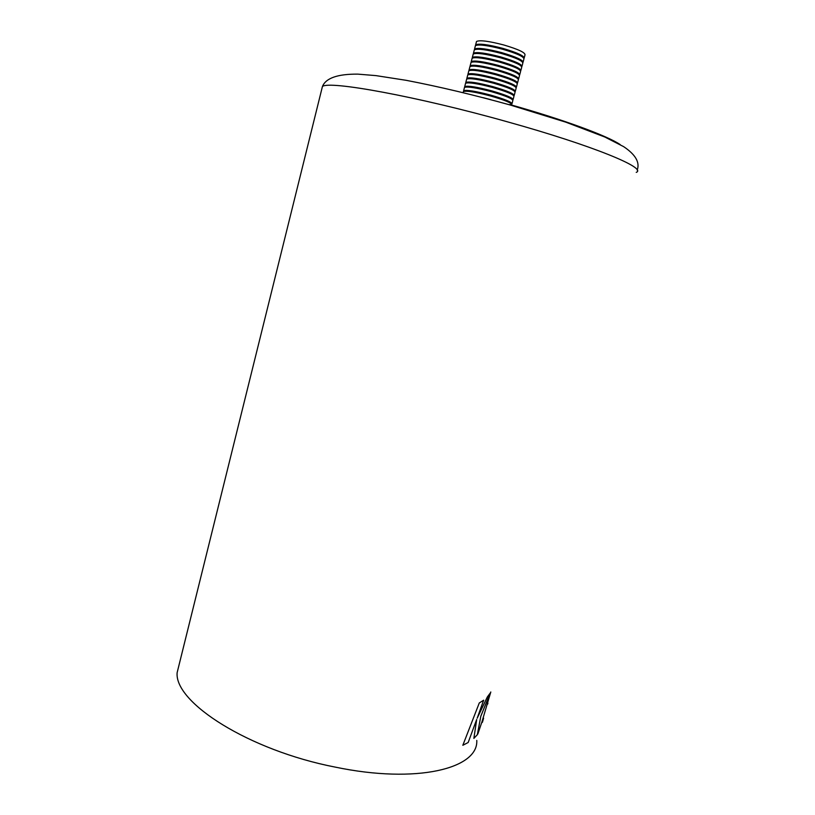 <?xml version="1.0" encoding="UTF-8"?>
<svg xmlns="http://www.w3.org/2000/svg" width="815" height="815" viewBox="0 0 815 815"><rect width="100%" height="100%" fill="white"/><g stroke="black" fill="none" stroke-linecap="round" stroke-linejoin="round"><path stroke-width="1.22" d="M476.704 719.533L473.861 738.39L477.366 734.682L480.799 716.314L490.223 693.086L487.35 696.937L477.183 718.229L483.672 700.187L479.281 702.958L462.828 745.287L468.177 742.506L476.663 719.513L468.177 742.506L462.849 745.246M481.889 722.039L490.803 691.976M487.645 704.15L487.92 703.151M482.388 722.355L483.601 718.178M179.881 661.597L177.13 672.691C174.329 702.448 248.687 750.32 335.373 767.139C416.771 784.111 478.456 768.576 476.775 740.417M473.872 738.329L477.366 734.682M477.325 734.672L480.799 716.314M480.758 716.303L490.11 693.28M483.611 700.238L477.183 718.229M481.848 722.192L477.824 733.999M476.327 42.197L476.52 41.463C479.852 39.935 488.929 41.107 503.752 44.968C518.513 49.348 525.583 52.7 524.972 55.043L524.269 57.671M475.481 45.609L475.644 44.815C478.965 43.327 488.032 44.509 502.855 48.38C517.606 52.751 524.687 56.082 524.086 58.385L524.025 58.436M476.296 45.233L476.449 45.049C479.658 43.613 488.43 44.754 502.753 48.493C515.62 52.252 522.537 55.328 523.495 57.702M475.196 49.44L475.349 49.236C478.548 47.841 487.309 49.012 501.622 52.751C514.55 56.52 521.468 59.577 522.374 61.899M474.096 53.637L474.259 53.423C477.447 52.078 486.188 53.27 500.502 57.009C513.491 60.789 520.408 63.825 521.264 66.096M472.995 57.834L473.158 57.6C476.337 56.306 485.078 57.519 499.371 61.257C512.421 65.057 519.349 68.063 520.153 70.294M471.895 62.022L472.068 61.777C475.227 60.534 483.957 61.767 498.25 65.506C511.362 69.316 518.289 72.301 519.033 74.481M470.795 66.209L470.978 65.954C474.126 64.752 482.837 66.015 497.13 69.754C510.302 73.564 517.23 76.539 517.922 78.668M469.695 70.396L469.878 70.131C473.016 68.969 481.726 70.253 496.009 73.992C509.243 77.822 516.18 80.777 516.812 82.845M468.605 74.573L468.788 74.297C471.916 73.187 480.606 74.491 494.888 78.23C508.193 82.071 515.121 85.005 515.691 87.022M467.515 78.749L467.698 78.454C470.805 77.394 479.495 78.729 493.768 82.458C507.134 86.319 514.071 89.232 514.581 91.188M466.425 82.926L466.608 82.621C469.705 81.602 478.385 82.957 492.647 86.696C506.084 90.567 513.032 93.45 513.47 95.355M465.334 87.093L465.528 86.777C468.605 85.809 477.274 87.185 491.537 90.923C505.045 94.805 511.983 97.668 512.35 99.522M464.244 91.26L464.438 90.934C467.504 90.007 476.164 91.412 490.416 95.141C504.006 99.043 510.944 101.885 511.239 103.678M463.277 92.075L463.419 91.535C466.577 90.587 475.542 92.044 490.284 95.905C504.994 100.143 512.136 103.138 511.688 104.86M483.336 97.719L490.997 99.736M464.356 87.938L464.499 87.378C467.688 86.39 476.653 87.826 491.404 91.677C506.115 95.936 513.246 98.951 512.788 100.734L512.054 103.495M463.603 91.433L463.633 90.699C466.801 89.752 475.756 91.198 490.508 95.06C505.219 99.308 512.36 102.293 511.902 104.035L511.718 104.147M465.436 83.792L465.589 83.222C468.788 82.183 477.763 83.588 492.525 87.45C507.246 91.718 514.367 94.764 513.888 96.598L513.155 99.349M464.672 87.287L464.723 86.553C467.902 85.544 476.877 86.981 491.628 90.832C506.339 95.09 513.47 98.116 513.012 99.909L512.839 100.011M466.526 79.656L466.679 79.065C469.888 77.975 478.874 79.361 493.646 83.222C508.366 87.49 515.488 90.577 514.999 92.452L514.265 95.202M465.742 83.13L465.803 82.397C469.002 81.337 477.987 82.743 492.749 86.604C507.47 90.873 514.591 93.929 514.112 95.763L513.949 95.864M467.606 75.5L467.769 74.898C470.988 73.758 479.984 75.123 494.766 78.984C509.487 83.273 516.598 86.38 516.099 88.315L515.375 91.046M466.822 78.974L466.893 78.23C470.112 77.13 479.098 78.515 493.87 82.376C508.591 86.645 515.701 89.731 515.212 91.626L515.07 91.718M468.696 71.353L468.859 70.732C472.099 69.54 481.105 70.885 495.887 74.746C510.608 79.045 517.719 82.183 517.209 84.169L516.486 86.879M467.902 74.817L467.983 74.063C471.213 72.922 480.208 74.277 494.99 78.138C509.711 82.427 516.822 85.544 516.323 87.48L516.19 87.572M469.786 67.197L469.949 66.565C473.199 65.322 482.215 66.636 497.007 70.498C511.738 74.807 518.839 77.985 518.309 80.013L517.596 82.723M468.971 70.65L469.073 69.896C472.313 68.704 481.329 70.029 496.111 73.9C510.842 78.199 517.943 81.337 517.423 83.334L517.311 83.425M470.876 63.04L471.039 62.388C474.31 61.105 483.336 62.388 498.128 66.249C512.869 70.569 519.96 73.778 519.42 75.866L518.707 78.556M470.051 66.484L470.173 65.73C473.423 64.477 482.439 65.791 497.231 69.652C511.963 73.961 519.063 77.14 518.534 79.187L518.432 79.269M471.966 58.874L472.14 58.211C475.41 56.877 484.456 58.14 499.249 62.001C513.99 66.331 521.08 69.57 520.53 71.71L519.817 74.379M471.141 62.317L471.264 61.553C474.534 60.259 483.56 61.543 498.352 65.404C513.093 69.723 520.184 72.932 519.644 75.031L519.542 75.102M473.046 54.717L473.23 54.024C476.52 52.649 485.567 53.882 500.379 57.753C515.121 62.093 522.211 65.363 521.641 67.543L520.928 70.212M472.221 58.14L472.354 57.376C475.634 56.031 484.68 57.284 499.473 61.156C514.214 65.485 521.305 68.725 520.754 70.874L520.663 70.946M474.147 50.55L474.33 49.847C477.631 48.411 486.687 49.623 501.5 53.495C516.252 57.845 523.332 61.145 522.751 63.387L522.048 66.035M473.301 53.973L473.454 53.189C476.744 51.803 485.791 53.036 500.604 56.897C515.345 61.247 522.435 64.517 521.865 66.718L521.783 66.779M475.237 46.374L475.42 45.66C478.741 44.173 487.808 45.365 502.631 49.236C517.382 53.596 524.452 56.928 523.862 59.22L523.159 61.858M474.391 49.786L474.544 49.002C477.855 47.565 486.912 48.778 501.724 52.639C516.476 56.999 523.556 60.3 522.975 62.551L522.904 62.612M636.23 172.362C647.609 168.297 592.994 145.61 507.511 121.843C416.883 96.323 328.649 80.349 322.424 86.522L321.721 89.365M509.772 104.524C563.746 119.693 607.379 135.84 620.205 144.591M637.177 170.131C640.081 162.47 635.578 154.646 623.669 146.659L604.842 137.022L565.783 122.158L509.966 104.931C473.291 94.764 438.694 86.563 406.186 80.318L375.909 75.612L357.877 74.134C337.665 73.951 325.847 78.077 322.424 86.522L177.13 672.691M476.52 41.463L475.644 44.815M463.419 91.535L463.134 92.625M464.499 87.378L463.633 90.699M465.589 83.222L464.723 86.553M466.679 79.065L465.803 82.397M467.769 74.898L466.893 78.23M468.859 70.732L467.983 74.063M469.949 66.565L469.073 69.896M471.039 62.388L470.173 65.73M472.14 58.211L471.264 61.553M473.23 54.024L472.354 57.376M474.33 49.847L473.454 53.189M475.42 45.66L474.544 49.002"/></g></svg>
